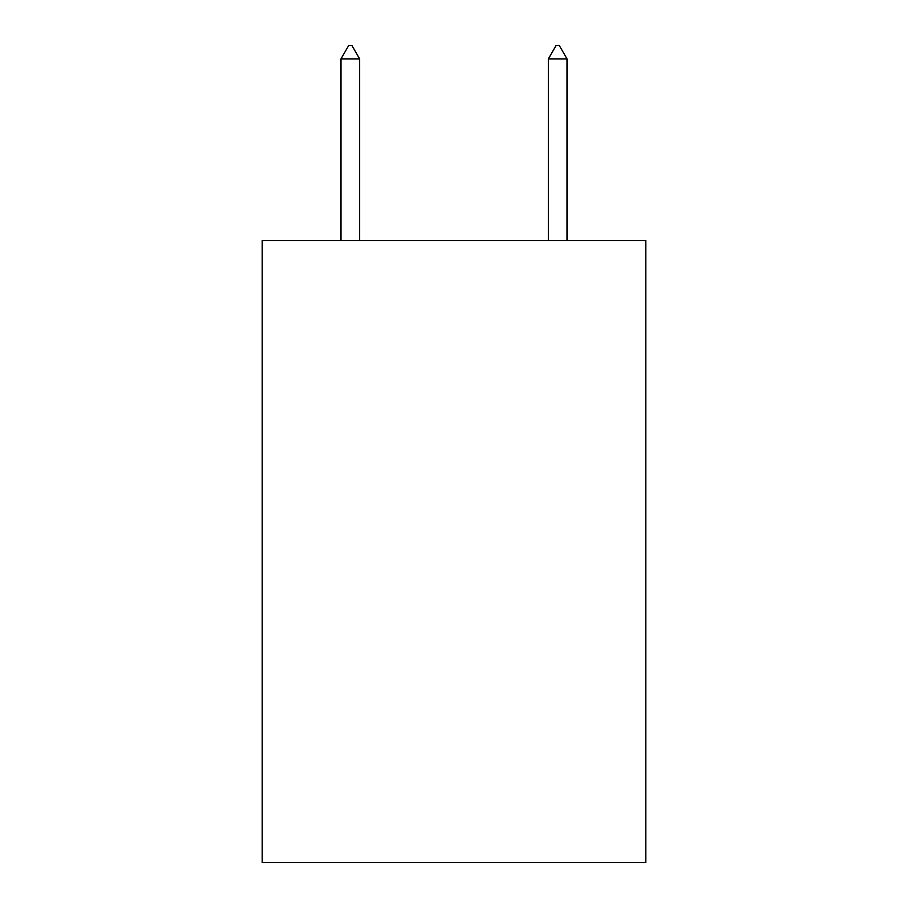 <?xml version="1.0" encoding="UTF-8"?>
<svg xmlns="http://www.w3.org/2000/svg" width="908" height="908" viewBox="0 0 908 908"><rect width="100%" height="100%" fill="white"/><g stroke="black" fill="none" stroke-linecap="round" stroke-linejoin="round"><path stroke-width="1.36" d="M645.804 240.529L645.804 862.6L262.196 862.6L262.196 240.529L645.804 240.529M359.647 58.884L351.873 45.4L348.763 45.4L340.988 58.884L359.647 58.884L359.647 240.529M340.988 58.884L340.988 240.529M556.127 45.4L559.237 45.4L567.012 58.884L548.353 58.884L556.127 45.4M567.012 240.529L567.012 58.884M548.353 240.529L548.353 58.884"/></g></svg>
